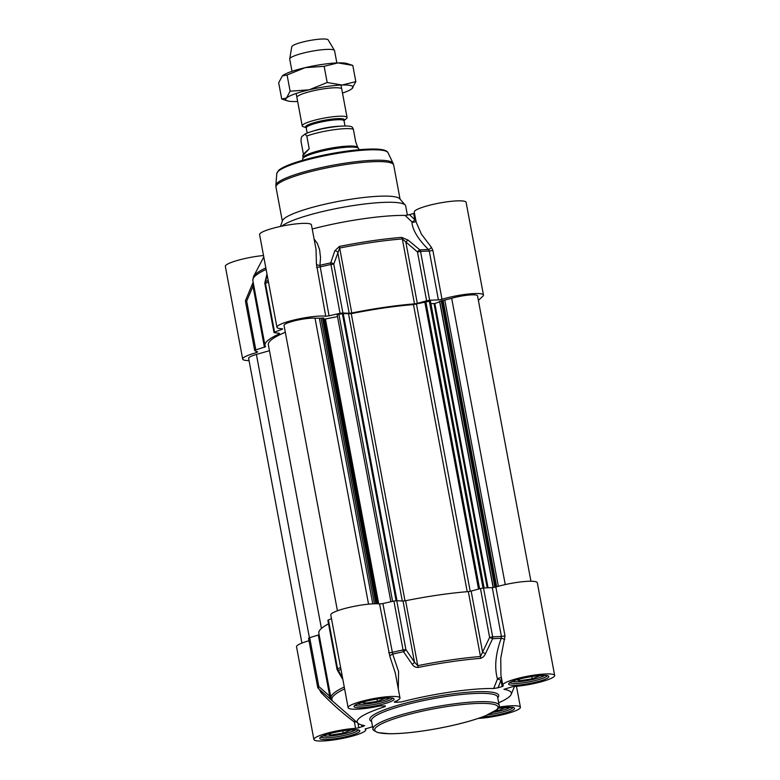 <?xml version="1.0" encoding="UTF-8"?>
<svg xmlns="http://www.w3.org/2000/svg" width="780" height="780" viewBox="0 0 780 780"><rect width="100%" height="100%" fill="white"/><g stroke="black" fill="none" stroke-linecap="round" stroke-linejoin="round"><path stroke-width="1.17" d="M351.4 729.846L343.18 733.2L330.544 735.043L327.941 734.155M330.544 735.043L330.252 733.492M343.18 733.2L342.742 730.841M355.777 729.778A17.677 2.827 -10.6 0 1 339.807 734.653A17.677 2.827 -10.6 0 1 323.154 735.881M385.651 698.032L377.432 701.386L364.796 703.228L362.193 702.341M364.796 703.228L364.504 701.678M377.432 701.386L376.994 699.026M390.029 697.963A17.677 2.827 -10.6 0 1 374.059 702.838A17.677 2.827 -10.6 0 1 357.415 704.067M506.083 707.333L497.864 710.687L495.124 711.087M497.864 710.687L497.572 709.147M510.451 707.265A17.677 2.827 -10.6 0 1 492.882 712.423M540.335 675.519L532.116 678.873L519.47 680.716L516.867 679.828M519.47 680.716L519.178 679.156M532.116 678.873L531.667 676.514M544.703 675.451A17.677 2.827 -10.6 0 1 528.733 680.316A17.677 2.827 -10.6 0 1 512.09 681.554M308.987 640.741A26.374 4.222 169.4 0 0 296.536 646.805L313.882 739.489A26.374 4.222 -10.6 0 1 327.99 732.976A26.374 4.222 -10.6 0 1 355.602 728.364L358.819 727.798L357.962 723.206M331.042 698.373L329.745 696.199A2.847 1.384 -48.8 0 0 329.511 698.412A2.847 1.384 -48.8 0 0 329.521 698.422L318.62 688.759A2.847 1.375 -48.2 0 1 318.572 688.721A2.847 1.375 -48.2 0 1 318.572 688.711A2.847 1.375 -48.2 0 1 318.825 686.517L309.68 637.66L308.587 638.332M309.68 637.66L318.298 635.057L329.745 696.199L318.825 686.517L317.723 687.19A2.847 2.769 -59.2 0 0 318.513 688.652M319.127 634.745L318.298 635.057M344.263 687.014A99.801 15.951 169.4 0 0 330.983 698.081L318.825 633.145A99.801 15.951 -10.6 0 1 328.526 623.844M331.481 618.706A112.632 18.008 169.4 0 0 328.429 619.905L327.863 620.295L337.009 669.152A2.847 2.847 0 0 0 337.34 670.049L337.34 670.049A2.847 1.268 -29.9 0 0 338.354 670.42A2.847 2.194 -111.9 0 1 337.574 668.752L337.009 669.152M398.307 689.013L398.58 671.521L392.71 654.127A112.028 17.911 -10.6 0 1 403.494 651.69L412.162 664.238A2.847 1.18 -34.5 0 0 414.473 662.161L405.902 649.584L403.055 649.925A2.847 0.507 77.7 0 0 403.494 651.69A2.847 1.16 -34.1 0 0 405.902 649.584L396.767 600.727L393.91 601.068A112.632 18.008 169.4 0 0 382.892 603.564L379.558 603.954A26.374 4.222 169.4 0 0 350.005 607.22A26.374 4.222 169.4 0 0 330.788 614.991L348.133 707.675A26.374 4.222 -10.6 0 1 373.279 698.675A26.374 4.222 -10.6 0 1 399.984 697.973A26.374 4.222 -10.6 0 1 394.631 701.688L394.397 701.785M396.767 600.727L403.036 601.019L414.473 662.161L417.778 665.662L418.158 667.446A99.196 15.863 -10.6 0 1 480.49 658.369C482.781 657.676 484.458 656.077 485.531 653.562L492.628 638.713A2.847 1.755 -93.3 0 0 492.668 636.88L489.616 637.396L492.628 638.713A112.028 17.911 -10.6 0 1 501.199 638.332C495.505 653.962 494.267 667.524 497.465 679.029A2.847 0.526 -158.1 0 1 501.014 680.297L501.842 680.014M485.531 653.562A2.847 0.497 25.6 0 1 482.596 652.236L471.149 591.094L480.48 588.539L489.616 637.396L480.48 656.536A99.801 15.951 169.4 0 0 417.778 665.662L405.619 600.727L403.036 601.019M405.619 600.727A99.801 15.951 -10.6 0 1 468.322 591.601L480.48 656.536A2.847 1.54 -94.6 0 1 480.49 658.369M471.149 591.094L468.322 591.601M502.183 686.566L498.01 687.765A20139.727 17076.686 -85.6 0 0 501.014 680.297L502.183 686.566L503.412 685.854A26.374 4.222 -10.6 0 1 502.808 685.162A26.374 4.222 -10.6 0 1 527.953 676.163A26.374 4.222 -10.6 0 1 554.658 675.451L537.313 582.767A26.374 4.222 169.4 0 0 522.658 581.704A26.374 4.222 169.4 0 0 495.856 587.018L492.268 587.642A112.632 18.008 169.4 0 0 483.522 588.023L480.48 588.539M502.808 685.162L500.916 675.08L500.779 658.047L505.001 635.875L495.856 587.018M554.658 675.451A26.374 4.222 -10.6 0 1 540.55 681.974A26.374 4.222 -10.6 0 1 512.938 686.585L503.909 689.315A78.409 12.538 169.4 0 1 511.163 694.414L514.478 686.488M501.52 678.298A2.847 2.165 -25.1 0 0 497.465 679.029A18242.308 8501.717 106.1 0 1 493.662 688.516L498.01 687.765M493.662 688.516A78.409 12.538 169.4 0 0 401.183 701.981L394.485 702.244M385.33 705.851L385.096 706.612L385.33 705.851L379.694 705.988A26.374 4.222 -10.6 0 1 348.133 707.675M385.096 706.612A78.409 12.538 169.4 0 0 358.088 723.323A78.409 12.538 169.4 0 0 364.621 725.634L358.819 727.798M372.596 726.687L365.118 729.095A26.374 4.222 -10.6 0 1 365.732 729.788A26.374 4.222 -10.6 0 1 340.577 738.787A26.374 4.222 -10.6 0 1 313.882 739.489M498.985 707.08A26.374 4.222 -10.6 0 1 520.406 707.265A26.374 4.222 -10.6 0 1 506.044 713.846A26.374 4.222 -10.6 0 1 478.247 718.419M498.654 702.76A78.409 12.538 169.4 0 0 511.163 694.414M355.046 720.671A2.847 1.316 -59.7 0 0 354.432 722.095L356.372 721.832M319.332 689.267L320.921 692.396C331.383 703.287 342.556 713.183 354.432 722.095L355.602 728.364M321.535 691.373A2.847 1.073 -47.9 0 1 320.921 692.396M329.521 698.422L332.494 700.928A99.196 15.863 -10.6 0 1 344.614 688.886M342.517 677.693L338.354 670.42A112.028 17.911 -10.6 0 1 340.967 669.396M379.558 603.954L389.825 656.263A2.847 1.219 -26.8 0 1 392.71 654.127L382.892 603.564M389.825 656.263L395.314 673.023M412.162 664.238C413.459 666.403 415.457 667.475 418.158 667.446M492.268 587.642L501.413 636.49L501.199 638.332A2.847 0.692 19.7 0 1 504.787 639.522M279.386 333.294L274.365 332.709L274.579 332.173A112.632 18.008 -10.6 0 1 281.902 329.394L282.643 328.926L282.087 328.76A26.374 4.222 -10.6 0 1 276.939 327.259A26.374 4.222 -10.6 0 1 296.156 319.488A26.374 4.222 -10.6 0 1 325.709 316.222L329.043 315.832A112.632 18.008 -10.6 0 1 340.06 313.336L342.917 313.004L333.772 264.147A2.847 1.852 -162 0 0 330.73 262.86A2.847 0.507 77.7 0 0 330.925 264.488L333.772 264.147L339.622 248.059A99.801 15.951 -10.6 0 1 402.324 238.934L417.485 251.96L420.537 251.443A2.847 1.755 -93.3 0 0 419.864 249.883A2.847 1.18 130.2 0 0 417.485 251.96L426.631 300.817L429.673 300.29A112.632 18.008 -10.6 0 1 438.428 299.91L442.006 299.286A26.374 4.222 -10.6 0 1 468.809 293.972A26.374 4.222 -10.6 0 1 483.464 295.035A26.374 4.222 -10.6 0 1 482.859 296.205L478.384 300.368M279.474 333.791A99.801 15.951 169.4 0 0 264.985 345.413A99.801 15.951 169.4 0 0 265.59 346.69L255.83 349.927L246.685 301.08A2.847 0.682 -157.2 0 1 245.71 300.046A2.847 0.682 -157.2 0 1 245.72 300.027M249.054 360.604A26.374 4.222 -10.6 0 1 242.687 359.073A26.374 4.222 -10.6 0 1 256.337 352.687L257.683 351.887A112.632 18.008 -10.6 0 1 254.738 350.6L255.83 349.927M426.631 300.817L417.31 303.361L405.863 242.219A2.847 1.19 129.6 0 1 408.164 240.152L401.7 237.383A99.196 15.863 169.4 0 0 339.378 246.451L334.796 250.838L330.73 262.86A112.028 17.911 169.4 0 0 319.936 265.307L320.551 257.751L319.576 249.561L317.294 243.389L314.077 238.953M401.7 237.383A2.847 1.54 -94.6 0 1 402.324 238.934L414.482 303.869L417.31 303.361M414.482 303.869A99.801 15.951 169.4 0 0 351.77 312.994L339.378 246.451M334.796 250.838A2.847 1.862 -161.4 0 1 337.74 252.145L349.186 313.287L351.77 312.994M349.186 313.287L342.917 313.004M263.513 255.528A26.374 4.222 169.4 0 0 225.342 266.389L242.687 359.073M316.036 249.405L311.444 224.874A26.374 4.222 169.4 0 0 284.739 225.586A26.374 4.222 169.4 0 0 259.594 234.575L276.939 327.259M415.652 219.453L414.823 219.736A20139.727 17076.686 -85.6 0 0 409.471 214.666L405.122 215.426A78.409 12.538 -10.6 0 0 312.644 228.891L312.215 228.989M409.471 214.666L413.644 213.466L414.823 219.736A2.847 1.248 -46.5 0 1 411.908 221.861A2.847 2.623 -166.1 0 0 415.906 220.789M414.482 213.184L413.644 213.466M483.464 295.035L466.118 202.361A26.374 4.222 169.4 0 0 439.423 203.063A26.374 4.222 169.4 0 0 414.268 212.062L416.159 222.144L421.493 234.273L431.389 247.309L432.871 250.429L429.283 251.053L438.428 299.91M281.677 226.19A64.155 10.257 -10.6 0 1 346.964 206.583A64.155 10.257 -10.6 0 1 405.229 205.082A64.155 10.257 -10.6 0 1 405.688 205.969L407.404 215.153M405.122 215.426A18242.308 10356.947 63.2 0 1 411.908 221.861C412.347 229.7 417.856 238.914 428.425 249.512L429.283 251.053A112.632 18.008 -10.6 0 0 420.537 251.443L429.673 300.29M408.164 240.152L419.864 249.883A112.028 17.911 169.4 0 1 428.425 249.512A2.847 1.414 135.1 0 0 431.389 247.309M329.043 315.832L319.936 265.307A2.847 1.94 -170.5 0 1 316.427 264.049L325.709 316.222M316.046 249.464L316.427 264.049M268.203 280.566A112.028 17.911 169.4 0 0 265.59 281.599A2.847 1.97 -166.4 0 0 264.907 282.516A2.847 1.97 -166.4 0 0 264.907 282.526A2.847 2.847 0 0 0 264.878 283.715L265.434 283.315A2.847 2.194 -111.9 0 1 265.59 281.599L267.16 275.018M245.593 301.743L246.685 301.08L253.012 286.182L253.373 283.413M264.449 347.324L253.012 286.182A2.847 0.692 -156.7 0 1 252.037 285.129A2.847 0.692 -156.7 0 1 252.154 285.022M280.43 226.453L282.516 220.672A59.875 9.575 -10.6 0 1 283.793 218.956A59.875 9.575 -10.6 0 1 344.058 200.353A59.875 9.575 -10.6 0 1 399.711 198.744L405.229 205.082M337.223 314.73L342.361 313.619L351.263 313.667A96.379 15.405 -10.6 0 1 413.488 304.6L430.404 300.982L484.117 587.993M324.031 319.264L337.516 316.612M337.428 610.789L284.027 325.397A17.111 2.74 -10.6 0 1 295.893 320.502A17.111 2.74 -10.6 0 1 315.023 318.172L323.807 318.191M321.428 628.446L268.349 344.789A96.379 15.405 -10.6 0 1 285.305 332.27M301.918 643.081L248.615 358.283A17.111 2.74 -10.6 0 1 256.396 354.442L269.451 350.688M439.744 301.392L451.678 298.282A17.111 2.74 -10.6 0 1 468.585 295.084A17.111 2.74 -10.6 0 1 477.535 295.834L530.946 581.246M430.911 303.732L434.85 303.498L439.647 301.772M306.13 127.666L303.313 126.75A22.815 3.647 -10.6 0 1 302.221 125.911A22.815 3.647 -10.6 0 1 302.747 124.897A22.815 3.647 -10.6 0 1 326.752 117.634A22.815 3.647 -10.6 0 1 347.071 117.517A22.815 3.647 -10.6 0 1 346.544 118.521A22.815 3.647 -10.6 0 1 346.359 118.687L344.068 120.569A19.822 3.169 169.4 0 0 328.975 119.506A19.822 3.169 169.4 0 0 305.935 126.155A19.822 3.169 169.4 0 0 306.228 127.686M302.747 135.915L304.941 134.043L306.823 136.022L309.202 148.756L302.747 155.805L303.41 154.128L301.031 141.404C301.031 137.904 301.597 136.071 302.747 135.915M309.202 148.756L303.41 154.128M357.747 147.44L355.738 141.98L353.36 129.256L352.365 127.276C348.972 123.562 315.841 128.612 304.941 134.053M302.845 160.232L302.65 159.198A28.509 4.563 -10.6 0 1 302.698 158.759L303.176 157.443A27.797 4.446 -10.6 0 1 303.761 156.643A27.797 4.446 -10.6 0 1 331.744 148.005A27.797 4.446 -10.6 0 1 357.591 147.254L358.507 148.317A28.509 4.563 -10.6 0 1 358.712 148.707L358.898 149.74M302.698 158.759A28.509 4.563 -10.6 0 1 303.303 157.94A28.509 4.563 -10.6 0 1 332.007 149.087A28.509 4.563 -10.6 0 1 358.507 148.317M292.012 71.331L289.721 59.075A22.815 3.647 -10.6 0 1 289.721 58.851A22.815 3.647 -10.6 0 1 290.238 58.071A22.815 3.647 -10.6 0 1 313.589 50.914A22.815 3.647 -10.6 0 1 334.483 50.476A22.815 3.647 -10.6 0 1 334.561 50.68L336.853 62.936M289.721 58.851L291.788 46.712A18.535 2.964 -10.6 0 1 292.207 46.069A18.535 2.964 -10.6 0 1 311.181 40.258A18.535 2.964 -10.6 0 1 328.156 39.897L334.483 50.476M340.655 88.237A22.815 3.647 169.4 0 0 318.649 89.69A22.815 3.647 169.4 0 0 297.619 96.301M342.498 93.083A34.213 5.47 169.4 0 0 351.887 88.744A34.213 5.47 169.4 0 0 352.18 88.491A34.213 5.47 169.4 0 0 342.049 85.03A34.213 5.47 169.4 0 0 309.202 89.817A34.213 5.47 169.4 0 0 286.474 98.056A34.213 5.47 169.4 0 0 287.323 100.825A34.213 5.47 169.4 0 0 296.595 101.517A34.213 5.47 169.4 0 0 297.658 101.478M282.331 75.923L282.623 75.68A34.213 5.47 -10.6 0 1 282.623 75.68A34.213 5.47 -10.6 0 1 305.058 67.684A34.213 5.47 -10.6 0 1 337.906 62.897A34.213 5.47 -10.6 0 1 347.178 63.589L352.794 65.422L337.906 62.897L324.139 66.31L305.058 67.684L287.089 74.987L282.331 75.923L278.684 82.787L281.716 98.992L286.474 98.056L290.121 91.192L309.202 89.817L327.171 82.505L342.049 85.03L355.826 81.627L351.907 88.725M287.323 100.825L281.716 98.992M355.826 81.627L352.794 65.422M327.171 82.505L324.139 66.31M290.121 91.192L287.089 74.987M374.488 726.121A64.155 10.257 169.4 0 0 373.015 728.959C372.119 729.417 373.766 730.645 377.969 732.644L389.795 733.756C402.782 733.726 418.84 731.962 437.95 728.462C457.373 724.776 473.216 720.554 485.472 715.806L497.279 709.429C499.102 707.011 499.726 705.646 499.142 705.354A64.155 10.257 169.4 0 0 442.006 705.695A64.155 10.257 169.4 0 0 374.488 726.121M496.567 709.771A62.732 10.033 -10.6 0 1 423.004 730.928A62.732 10.033 -10.6 0 1 376.116 727.311A62.732 10.033 -10.6 0 1 449.68 706.154A62.732 10.033 -10.6 0 1 496.567 709.771M373.015 728.959L371.465 720.661A64.155 10.257 -10.6 0 1 372.928 717.824A64.155 10.257 -10.6 0 1 440.447 697.388A64.155 10.257 -10.6 0 1 497.591 697.057L499.142 705.354M358.137 730.1A18.964 3.032 -10.6 0 1 357.747 730.606A18.964 3.032 -10.6 0 1 338.783 736.476A18.964 3.032 -10.6 0 1 321.067 737.042M392.389 698.285A18.964 3.032 -10.6 0 1 391.999 698.792A18.964 3.032 -10.6 0 1 373.035 704.662A18.964 3.032 -10.6 0 1 355.319 705.227M547.063 675.773A18.964 3.032 -10.6 0 1 546.683 676.27A18.964 3.032 -10.6 0 1 527.709 682.139A18.964 3.032 -10.6 0 1 510.003 682.705M512.811 707.587A18.964 3.032 -10.6 0 1 512.431 708.084A18.964 3.032 -10.6 0 1 487.939 714.782M393.627 699.972A20.387 3.256 169.4 0 0 368.023 700.762A20.387 3.256 169.4 0 0 360.516 707.733A20.387 3.256 169.4 0 0 393.627 699.972M548.311 677.459A20.387 3.256 169.4 0 0 522.697 678.239A20.387 3.256 169.4 0 0 515.19 685.22A20.387 3.256 169.4 0 0 548.311 677.459M359.375 731.786A20.387 3.256 169.4 0 0 333.772 732.576A20.387 3.256 169.4 0 0 326.264 739.547A20.387 3.256 169.4 0 0 359.375 731.786M497.728 697.808A65.579 10.481 169.4 0 0 446.979 694.707A65.579 10.481 169.4 0 0 371.299 716.635A65.579 10.481 169.4 0 0 371.611 721.412M482.42 716.966A20.387 3.256 169.4 0 0 514.059 709.274A20.387 3.256 169.4 0 0 498.41 708.152M361.14 724.834A20139.727 17076.686 -85.6 0 0 362.993 726.599M330.983 698.081L332.153 700.576A2.847 2.808 -38.8 0 0 332.494 700.928M340.626 667.563A112.632 18.008 169.4 0 0 337.574 668.752L328.429 619.905M396.279 700.986A20139.727 10179.751 74 0 0 397.147 702.448M388.703 652.801L392.038 652.421A112.632 18.008 169.4 0 1 403.055 649.925L393.91 601.068M483.522 588.023L492.668 636.88A112.632 18.008 169.4 0 1 501.413 636.49L505.001 635.875M442.006 299.286L432.871 250.429M316.573 267.365L319.898 266.974A112.632 18.008 -10.6 0 1 330.925 264.488L340.06 313.336M274.579 332.173L265.434 283.315A112.632 18.008 -10.6 0 1 268.495 282.116M256.074 351.283L256.337 352.687M265.824 267.901A99.196 15.863 169.4 0 0 253.5 276.578L252.827 280.478A99.801 15.951 -10.6 0 1 266.116 269.412M265.405 283.111L265.229 283.861M281.775 328.75L281.902 329.394M279.25 170.157A55.224 8.834 -10.6 0 1 333.157 153.299A55.224 8.834 -10.6 0 1 385.642 151.066M282.34 221.159L275.964 187.093A59.875 9.575 -10.6 0 1 277.329 184.451A59.875 9.575 -10.6 0 1 340.353 165.38A59.875 9.575 -10.6 0 1 393.676 165.058L400.052 199.134M276.812 173.482L278.538 170.498C284.29 164.873 309.738 157.248 335.985 152.792C350.62 150.316 362.944 149.068 372.957 149.038C381.829 148.99 386.831 150.208 387.972 152.675A56.599 9.048 -10.6 0 0 336.482 153.553A56.599 9.048 -10.6 0 0 278.119 171.376A56.599 9.048 -10.6 0 0 276.812 173.482L275.866 185.211A59.68 9.545 -10.6 0 1 277.251 182.988A59.68 9.545 -10.6 0 1 338.793 164.19A59.68 9.545 -10.6 0 1 393.091 163.274L393.676 165.058M424.759 301.694L478.54 589.075M416.462 304.064L470.223 591.318M413.488 304.6L467.21 591.698M351.263 313.667L405.005 600.844M348.562 313.95L402.285 600.98M343.229 313.56L396.981 600.736M342.361 313.619L396.094 600.746M338.861 314.135L392.613 601.351M325.504 319.449L378.729 603.866M324.792 319.517L377.998 603.817M323.798 318.142L377.257 603.779L323.827 318.162M323.105 317.918L376.603 603.769M322.403 317.986L375.882 603.759M321.009 318.308L374.439 603.779M319.4 318.513L372.791 603.847M315.023 318.172L368.55 604.168M256.396 354.442L309.416 637.748M451.678 298.282L505.255 584.571M444.815 300.251L498.352 586.287M443.108 300.534L496.675 586.774M442.046 300.563L495.661 587.077M441.246 300.719L494.881 587.272M439.715 301.265L493.301 587.554M434.85 303.498L488.056 587.798M434.05 303.644L487.237 587.827M429.302 300.963L483.034 588.062M479.573 588.793L425.802 301.47M306.423 127.764L306.218 127.891A19.246 3.081 -10.6 0 1 306.657 127.043A19.246 3.081 -10.6 0 1 326.918 120.91A19.246 3.081 -10.6 0 1 344.058 120.803L343.824 120.763M339.427 126.253A19.246 3.081 169.4 0 0 312.507 131.293M306.823 136.022A27.797 4.446 -10.6 0 1 333.109 129.841A27.797 4.446 -10.6 0 1 353.36 129.256M355.163 704.925L356.275 704.623C360.682 702.283 369.086 700.216 381.508 698.412C396.328 697.34 391.472 698.724 392.681 698.412L392.438 697.954M509.837 682.412L510.949 682.1C515.356 679.77 523.76 677.693 536.182 675.889C551.011 674.817 546.146 676.201 547.365 675.889L547.111 675.431M498.401 708.172L512.86 707.245M320.911 736.739L322.023 736.437C326.43 734.097 334.834 732.03 347.256 730.226C362.076 729.154 357.221 730.538 358.43 730.226L358.186 729.768M516.487 686.322L520.406 707.265M308.529 638.264L317.665 687.112A2.847 2.847 0 0 0 318.572 688.711M318.572 688.721L330.837 699.582M337.35 670.069L342.878 679.624M358.088 723.323L331.285 699.972M365.518 728.666L365.732 729.788M395.275 672.818L399.984 697.973M253.159 282.243L245.71 300.046A2.847 2.847 0 0 0 245.534 301.675L254.68 350.532M266.974 274.034L264.917 282.487M264.878 283.715L274.014 332.563M263.786 257L253.5 276.578M275.866 185.211L275.964 187.093M387.972 152.675L393.091 163.274M264.985 345.413L252.827 280.478M390.877 601.741L337.155 314.671M493.135 587.574L439.569 301.363M345.033 126.009L344.058 120.803M307.193 133.088L306.218 127.891M303.089 157.667L302.747 155.805M347.071 117.517L340.997 85.069M302.221 125.911L296.156 93.463"/></g></svg>
